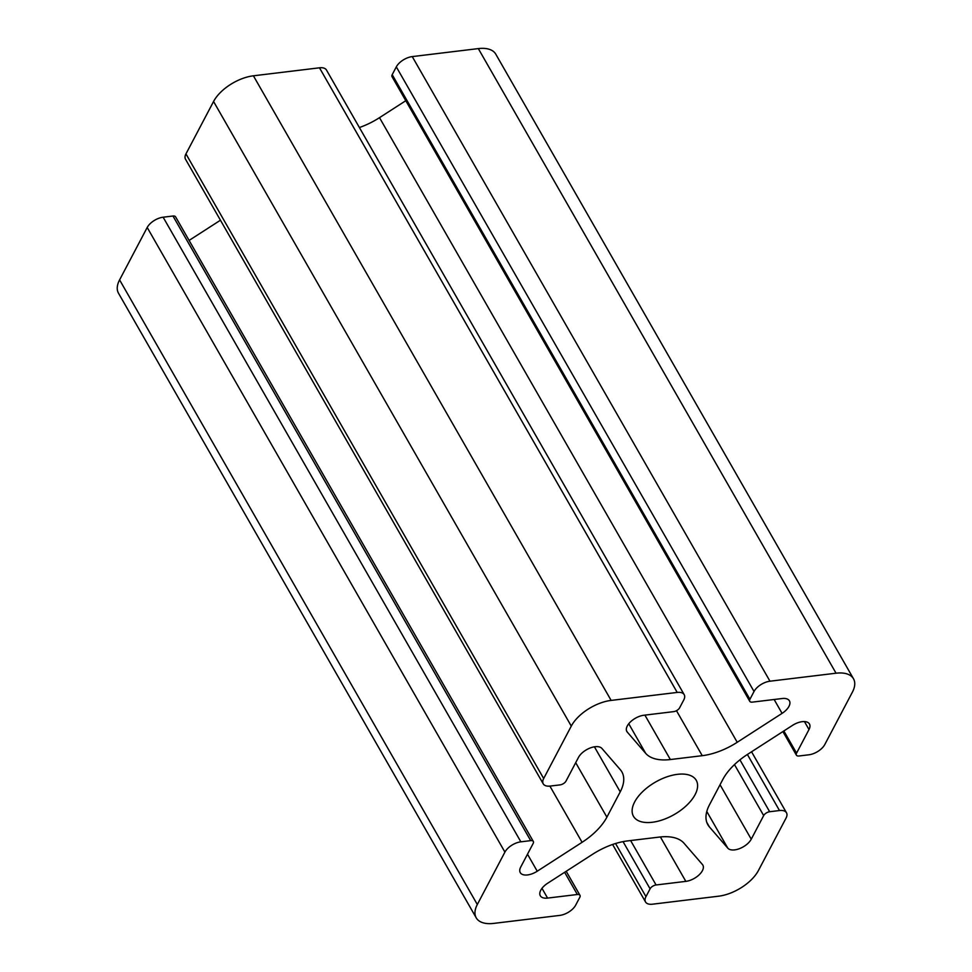 <?xml version="1.0" encoding="UTF-8"?>
<svg xmlns="http://www.w3.org/2000/svg" width="972" height="972" viewBox="0 0 972 972"><rect width="100%" height="100%" fill="white"/><g stroke="black" fill="none" stroke-linecap="round" stroke-linejoin="round"><path stroke-width="1.46" d="M677.484 774.332A36.183 18.747 -29.8 0 1 696.256 780.322A36.183 18.747 -29.8 0 1 686.742 805.29A36.183 18.747 -29.8 0 1 652.236 822.276A36.183 18.747 -29.8 0 1 633.465 816.286A36.183 18.747 -29.8 0 1 642.978 791.33A36.183 18.747 -29.8 0 1 677.484 774.332M802.192 721.674A14.009 7.254 150.2 0 0 792.484 725.391L747.638 754.308A50.495 26.159 150.2 0 0 722.828 779.447L709.499 804.755A50.495 26.159 150.2 0 0 707.859 824.742A50.495 26.159 150.2 0 0 709.39 826.905L727.809 848.167A14.009 7.254 150.2 0 0 739.498 848.641A14.009 7.254 150.2 0 0 751.247 839.188L763.676 815.581A5.054 2.612 -29.8 0 1 769.654 811.729L779.495 810.539A13.462 6.974 -29.8 0 1 786.482 812.762A13.462 6.974 -29.8 0 1 786.044 818.096L758.439 870.499A33.656 17.435 -29.8 0 1 718.587 896.196L652.516 904.191A13.462 6.974 -29.8 0 1 645.529 901.955A13.462 6.974 -29.8 0 1 645.967 896.634L650.086 888.821A5.054 2.612 -29.8 0 1 656.064 884.97L685.831 881.373A14.009 7.254 150.2 0 0 699.184 874.788A14.009 7.254 150.2 0 0 702.865 865.129A14.009 7.254 150.2 0 0 702.44 864.521L684.033 843.259A50.495 26.159 150.2 0 0 659.368 837.074L627.475 840.926A50.495 26.159 150.2 0 0 592.495 854.339L547.649 883.244A14.009 7.254 150.2 0 0 540.311 895.771A14.009 7.254 150.2 0 0 547.576 898.092L577.344 894.495A5.054 2.612 -29.8 0 1 579.968 895.321A5.054 2.612 -29.8 0 1 579.798 897.326L575.691 905.126A13.462 6.974 -29.8 0 1 559.75 915.405L493.679 923.4A33.656 17.435 -29.8 0 1 476.219 917.835A33.656 17.435 -29.8 0 1 477.313 904.507L504.918 852.104A13.462 6.974 -29.8 0 1 520.858 841.825L530.7 840.634A5.054 2.612 -29.8 0 1 533.324 841.46A5.054 2.612 -29.8 0 1 533.154 843.465L520.713 867.073A14.009 7.254 150.2 0 0 520.263 872.625A14.009 7.254 150.2 0 0 537.237 871.216L582.082 842.311A50.495 26.159 150.2 0 0 606.893 817.16L620.221 791.864A50.495 26.159 150.2 0 0 621.861 771.865A50.495 26.159 150.2 0 0 620.33 769.703L601.911 748.44A14.009 7.254 150.2 0 0 595.071 746.727A14.009 7.254 150.2 0 0 578.474 757.419L566.044 781.026A5.054 2.612 -29.8 0 1 560.066 784.89L550.225 786.069A13.462 6.974 -29.8 0 1 543.239 783.845A13.462 6.974 -29.8 0 1 543.676 778.511L571.281 726.108A33.656 17.435 -29.8 0 1 611.133 700.411L677.205 692.428A13.462 6.974 -29.8 0 1 684.191 694.652A13.462 6.974 -29.8 0 1 683.753 699.986L679.635 707.786A5.054 2.612 -29.8 0 1 673.657 711.638L643.889 715.246A14.009 7.254 150.2 0 0 630.536 721.819A14.009 7.254 150.2 0 0 626.843 731.491A14.009 7.254 150.2 0 0 627.28 732.086L645.687 753.349A50.495 26.159 150.2 0 0 670.352 759.545L702.246 755.681A50.495 26.159 150.2 0 0 737.226 742.28L782.071 713.363A14.009 7.254 150.2 0 0 789.41 700.836A14.009 7.254 150.2 0 0 782.144 698.528L752.377 702.124A5.054 2.612 -29.8 0 1 749.752 701.286A5.054 2.612 -29.8 0 1 749.922 699.293L754.029 691.481A13.462 6.974 -29.8 0 1 769.97 681.202L836.042 673.207A33.656 17.435 -29.8 0 1 853.501 678.784A33.656 17.435 -29.8 0 1 852.408 692.113L824.803 744.516A13.462 6.974 -29.8 0 1 808.862 754.794L799.02 755.985A5.054 2.612 -29.8 0 1 796.396 755.147A5.054 2.612 -29.8 0 1 796.566 753.142L808.996 729.535A14.009 7.254 150.2 0 0 809.457 723.994A14.009 7.254 150.2 0 0 802.192 721.674M476.219 917.835L118.499 293.216A33.656 17.435 -29.8 0 1 119.592 279.887L147.197 227.484A13.462 6.974 -29.8 0 1 163.138 217.206L172.98 216.015A5.054 2.612 -29.8 0 1 175.604 216.853L533.324 841.46M189.103 240.424L220.45 220.219M543.239 783.845L185.518 159.238A13.462 6.974 -29.8 0 1 185.956 153.904L213.561 101.501A33.656 17.435 -29.8 0 1 253.413 75.804L319.484 67.809A13.462 6.974 -29.8 0 1 326.471 70.045L684.191 694.652M359.397 127.526A50.495 26.159 150.2 0 0 379.505 117.661L405.798 100.711M749.752 701.286L392.032 76.679A5.054 2.612 -29.8 0 1 392.202 74.674L396.309 66.874A13.462 6.974 -29.8 0 1 412.25 56.595L478.321 48.6A33.656 17.435 -29.8 0 1 495.781 54.165L853.501 678.784M660.389 836.953L685.831 881.373M541.987 888.335L547.576 898.092M564.635 872.297L577.344 894.495M119.592 279.887L477.313 904.507M147.197 227.484L504.918 852.104M163.138 217.206L520.858 841.825M172.98 216.015L530.7 840.634M527.492 854.206L537.237 871.216M549.897 786.105L582.082 842.311M575.703 762.692L606.893 817.16M594.414 746.812L620.221 791.864M185.956 153.904L543.676 778.511M213.561 101.501L571.281 726.108M253.413 75.804L611.133 700.411M319.484 67.809L677.205 692.428M626.551 730.81L627.28 732.086M628.75 723.763L645.687 753.349M644.91 715.125L670.352 759.545M676.476 710.702L702.246 755.681M379.505 117.661L737.226 742.28M774.125 699.488L782.071 713.363M392.202 74.674L749.922 699.293M396.309 66.874L754.029 691.481M412.25 56.595L769.97 681.202M478.321 48.6L836.042 673.207M783.857 730.956L796.566 753.142M804.439 721.576L808.996 729.535M706.766 822.324L709.39 826.905M706.79 811.474L727.809 848.167M720.045 784.732L751.247 839.188M734.48 764.6L763.676 815.581M739.935 759.837L769.654 811.729M747.383 754.466L779.495 810.539M615.555 843.514L645.967 896.634M623.052 841.631L650.086 888.821M630.621 840.549L656.064 884.97M566.202 871.289L579.968 895.321M782.897 731.576L796.396 755.147M751.55 751.781L786.482 812.762M612.603 844.474L645.529 901.955"/></g></svg>
